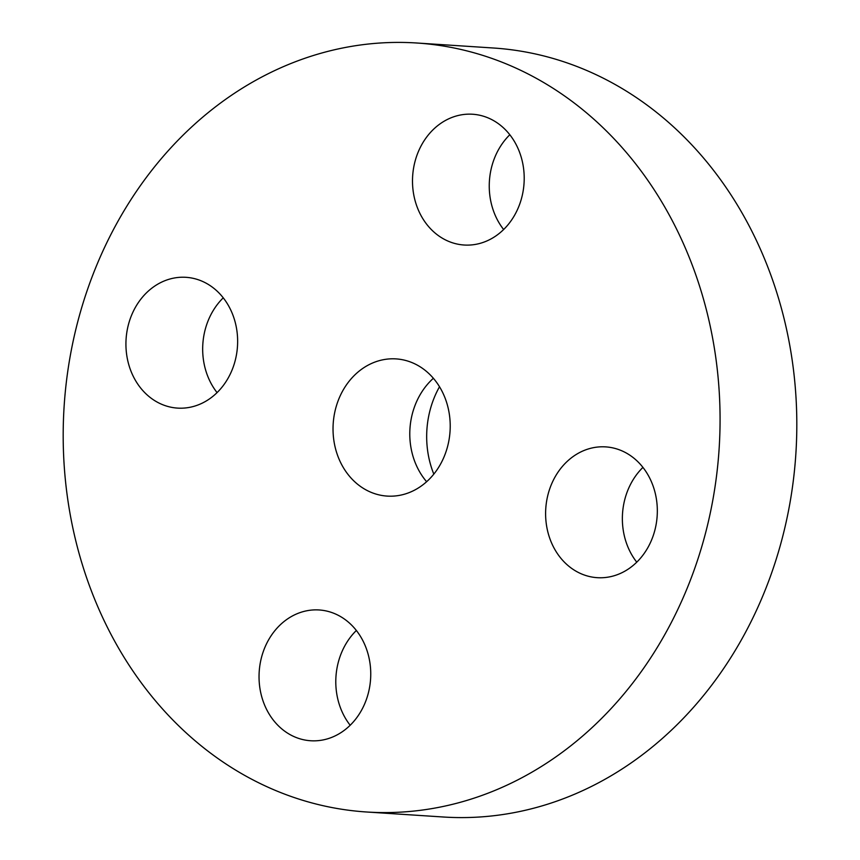 <?xml version="1.0" encoding="UTF-8"?>
<svg xmlns="http://www.w3.org/2000/svg" width="860" height="860" viewBox="0 0 860 860"><rect width="100%" height="100%" fill="white"/><g stroke="black" fill="none" stroke-linecap="round" stroke-linejoin="round"><path stroke-width="1.29" d="M433.375 378.282A68.736 58.544 -86.3 0 0 426.625 481.718M400.351 495.199A68.736 58.544 -86.3 0 0 450.178 423.55A68.736 58.544 -86.3 0 0 396.105 358.899A68.736 58.544 -86.3 0 0 382.904 359.792A68.736 58.544 -86.3 0 0 333.067 431.44A68.736 58.544 -86.3 0 0 387.15 496.091A68.736 58.544 -86.3 0 0 400.351 495.199M440.535 807.003A385.312 328.187 -86.3 0 0 719.852 405.393A385.312 328.187 -86.3 0 0 416.735 43A385.312 328.187 -86.3 0 0 342.721 47.988A385.312 328.187 -86.3 0 0 63.403 449.597A385.312 328.187 -86.3 0 0 366.521 811.99A385.312 328.187 -86.3 0 0 440.535 807.003M126.549 353.815A65.532 55.814 -86.3 0 0 177.515 408.102A65.532 55.814 -86.3 0 0 237.016 331.605A65.532 55.814 -86.3 0 0 186.05 277.318A65.532 55.814 -86.3 0 0 126.549 353.815M306.579 610.815A65.532 55.814 -86.3 0 0 259.075 679.12A65.532 55.814 -86.3 0 0 310.632 740.75A65.532 55.814 -86.3 0 0 323.22 739.901A65.532 55.814 -86.3 0 0 370.714 671.596A65.532 55.814 -86.3 0 0 319.167 609.966A65.532 55.814 -86.3 0 0 306.579 610.815M546.229 523.385A65.532 55.814 -86.3 0 0 597.195 577.673A65.532 55.814 -86.3 0 0 656.707 501.176A65.532 55.814 -86.3 0 0 605.741 446.888A65.532 55.814 -86.3 0 0 546.229 523.385M476.666 244.175A65.532 55.814 -86.3 0 0 524.17 175.87A65.532 55.814 -86.3 0 0 472.624 114.24A65.532 55.814 -86.3 0 0 460.035 115.09A65.532 55.814 -86.3 0 0 412.531 183.384A65.532 55.814 -86.3 0 0 464.077 245.014A65.532 55.814 -86.3 0 0 476.666 244.175M366.521 811.99L443.265 817A385.312 328.187 -86.3 0 0 517.279 812.012A385.312 328.187 -86.3 0 0 796.596 410.403A385.312 328.187 -86.3 0 0 493.479 48.009L416.735 43M509.819 134.74A65.532 55.814 -86.3 0 0 503.637 229.523M642.936 467.388A65.532 55.814 -86.3 0 0 622.984 528.395A65.532 55.814 -86.3 0 0 636.755 562.171M356.363 630.477A65.532 55.814 -86.3 0 0 350.181 725.259M223.245 297.829A65.532 55.814 -86.3 0 0 203.293 358.824A65.532 55.814 -86.3 0 0 217.064 392.612M439.514 386.742A89.118 75.906 -86.3 0 0 427.517 449.844A89.118 75.906 -86.3 0 0 433.816 474.129"/></g></svg>
